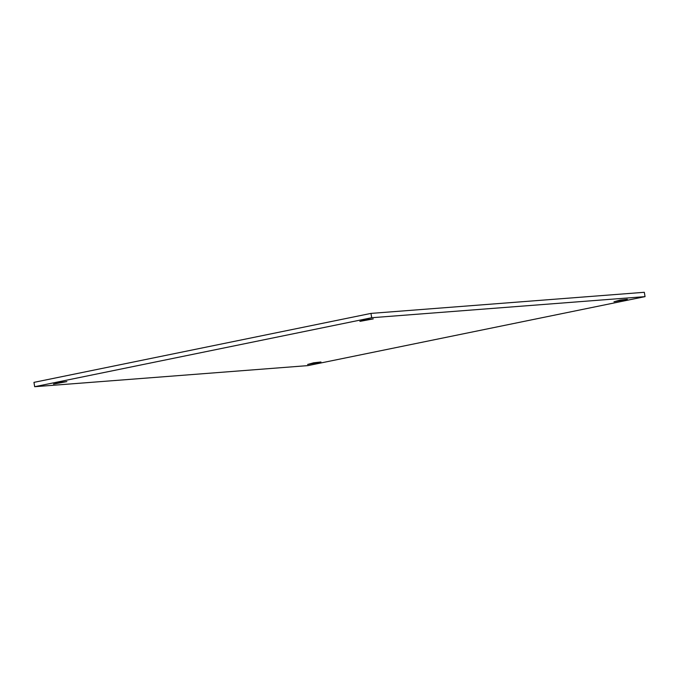 <?xml version="1.0" encoding="UTF-8"?>
<svg xmlns="http://www.w3.org/2000/svg" width="679" height="679" viewBox="0 0 679 679"><rect width="100%" height="100%" fill="white"/><g stroke="black" fill="none" stroke-linecap="round" stroke-linejoin="round"><path stroke-width="1.02" d="M53.497 384.085L59.557 382.43L66.865 381.606L53.497 384.085M307.595 364.462L313.656 362.807L320.963 361.983L307.595 364.462M613.977 301.756L620.037 300.101L627.345 299.278L613.977 301.756M359.878 321.379L365.939 319.724L373.246 318.901L359.878 321.379M308.028 365.599L34.68 386.707L371.702 317.73L645.05 296.63L308.028 365.599M371.702 317.73L370.972 313.401L33.95 382.37L34.68 386.707M370.972 313.401L644.32 292.293L645.05 296.63"/></g></svg>
